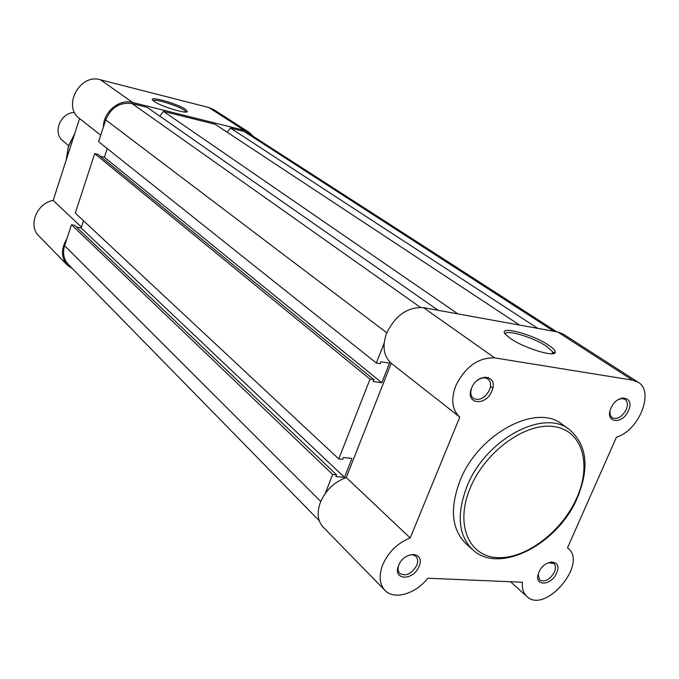 <?xml version="1.0" encoding="UTF-8"?>
<svg xmlns="http://www.w3.org/2000/svg" width="679" height="679" viewBox="0 0 679 679"><rect width="100%" height="100%" fill="white"/><g stroke="black" fill="none" stroke-linecap="round" stroke-linejoin="round"><path stroke-width="1.02" d="M556.746 331.819L248.59 133.39L244.143 131.471L230.393 128.051L537.76 328.373M227.176 132.235L230.393 128.051M519.588 325.08L215.022 124.223L163.503 111.407L457.96 313.902M159.828 116.177L163.503 111.407M438.159 310.311L147.148 107.333L132.116 103.598C119.937 101.952 111.144 107.384 105.737 119.903L98.616 141.682L376.336 363.036L384.153 343.073M376.336 363.036L380.248 363.621L380.97 361.797L389.534 363.078L381.785 382.727L104.396 157.231L107.248 148.557M100.322 156.323L104.396 157.231M370.021 379.162L94.712 153.632L75.284 213.079L338.762 458.936L370.021 379.162L373.934 379.714L373.221 381.53L381.785 382.727M373.934 379.714L97.886 154.337L94.712 153.632M338.762 458.936L342.683 459.327L343.37 457.561L351.943 458.427L344.474 477.379L81.149 227.957L83.517 220.76M76.472 227.075L81.149 227.957M325.224 493.497L332.668 474.494L336.589 474.85L335.901 476.599L344.474 477.379M336.589 474.85L74.648 225.335L71.482 224.732L332.668 474.494M320.76 501.475L64.624 245.713L71.482 224.732M64.624 245.713C62.46 253.106 63.673 259.327 68.265 264.377L319.266 520.776M554.013 353.386L553.674 352.69M471.591 388.099C477.778 371.931 499.031 375.215 491.876 391.011C485.85 406.908 464.572 404.081 471.591 388.099M471.684 387.879C470.106 392.538 470.666 396.035 473.356 398.369C479.493 401.034 484.874 398.25 489.483 390.026C491.299 385.146 490.764 381.479 487.904 379.026C484.882 377.117 481.352 377.575 477.303 380.41M398.641 565.429C404.395 550.346 425.741 551.586 419.011 566.413C413.409 581.241 392.046 580.409 398.641 565.429M398.811 565.021C397.588 568.612 397.919 571.421 399.787 573.449C405.957 576.666 411.601 573.984 416.719 565.403C418.196 561.567 417.916 558.562 415.887 556.39C413.825 554.573 411.05 554.361 407.578 555.745M538.956 572.227C544.702 558.24 563.129 559.309 556.551 573.084C550.932 586.843 532.48 586.13 538.956 572.227M538.133 574.604L539.678 580.019C544.931 582.395 549.829 579.764 554.378 572.134C555.957 568.281 555.745 565.378 553.75 563.434L548.208 562.738M611.007 408.121C617.16 393.2 635.408 396.027 628.44 410.625C622.431 425.309 604.14 422.881 611.007 408.121M609.895 411.644L610.277 415.302L612.135 417.772C617.321 419.741 622.006 417.05 626.182 409.7C628.067 404.947 627.676 401.51 625.028 399.362L622.006 398.556L618.382 399.515M548.607 345.17C553.037 348.132 555.244 350.432 555.218 352.087C555.931 357.825 524.315 348.31 510.566 338.575L505.643 334.484C496.629 324.834 531.996 333.745 548.607 345.17M552.638 353.691L552.731 351.866L546.799 346.46C533.524 337.327 504.726 328.755 505.405 334.204M490.476 386.334L492.81 388.057M638.099 382.201L563.205 334.093L557.714 331.989L423.475 307.646C407.595 306.823 395.288 315.396 386.563 333.372C382.065 346.349 383.618 356.314 391.223 363.265L459.785 417.093C452.087 410.006 450.737 399.575 455.753 385.825C465.293 366.711 478.288 357.4 494.728 357.884L632.522 380.138L638.099 382.201C654.734 391.443 639.007 430.715 616.464 437.157L567.483 547.851L567.899 548.182C588.447 563.426 545.093 614.563 526.896 596.485C523.399 593.225 521.888 588.481 522.372 582.251L427.745 578.219C415.692 593.989 394.007 600.329 384.891 590.331C379.349 584.11 378.636 575.554 382.744 564.656C388.566 551.789 397.724 542.894 410.201 537.989L459.785 417.093M410.201 537.989L346.282 477.541C334.357 481.903 325.733 490.162 320.412 502.333C316.703 512.662 317.585 520.886 323.068 527.014L384.891 590.331M460.048 480.664C449.651 508.299 451.56 529.247 465.786 543.497L472.525 549.574C458.3 535.307 456.441 514.283 466.948 486.495C485.196 439.576 543.667 408.181 569.418 429.552L562.059 424.239C536.317 402.902 478.118 434 460.048 480.664M346.282 477.541L391.223 363.265M154.133 101.417L152.648 100.153C148.336 95.467 177.457 103.649 185.477 109.327L187.387 111.492C187.345 114.386 160.991 106.433 154.133 101.417M185.953 112.018L184.136 110.159C177.677 105.568 154.252 98.387 153.191 100.704M253.513 136.555L249.193 132.405L244.313 130.343L208.869 107.537L213.63 109.565L249.193 132.405M244.313 130.343L132.728 102.521C119.487 98.48 103.166 112.01 103.446 126.914M66.822 238.991C60.847 248.862 61.042 257.587 67.391 265.175L72.594 268.799M67.391 265.175L38.796 235.885C27.754 225.7 36.861 203.055 53.191 200.415L79.562 118.553C62.103 106.331 79.978 73.069 100.509 79.816L208.869 107.537M81.429 227.109L53.191 200.415M100.738 135.189L79.562 118.553M132.728 102.521L100.509 79.816M74.631 112.51C60.745 112.188 52.198 132.838 62.841 140.782L68.613 145.629M553.92 331.301L244.143 131.471M420.36 307.341L132.116 103.598M386.801 332.778L105.737 119.903M470.241 487.912C454.879 524.23 468.612 556.491 497.3 557.62C525.784 559.275 562.136 531.513 576.904 497.622C592.063 463.782 582.149 430.147 553.631 426.548C525.351 422.406 485.179 451.543 470.241 487.912M423.475 307.646L494.728 357.884M557.714 331.989L632.522 380.138M74.529 134.179L68.426 146.588L66.27 159.803M552.978 352.961L555.218 352.087M472.525 549.574C499.09 575.198 558.291 544.023 577.447 497.571M551.934 353.742L552.731 351.866M551.874 561.847L553.75 563.434M622.779 397.877L625.028 399.362M485.162 377.032L487.904 379.026M413.681 554.276L415.887 556.39M510.506 581.75L526.896 596.485M487.581 378.797L488.167 377.397M577.583 497.249C589.644 467.356 586.919 444.787 569.418 429.552M66.194 160.057L68.333 146.452L74.682 133.687M186.352 111.984L187.387 111.492"/></g></svg>

